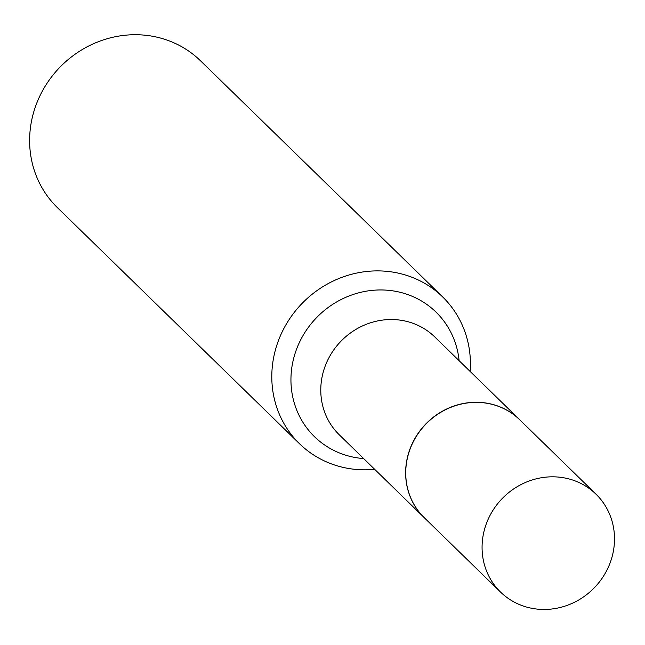 <?xml version="1.0" encoding="UTF-8"?>
<svg xmlns="http://www.w3.org/2000/svg" width="645" height="645" viewBox="0 0 645 645"><rect width="100%" height="100%" fill="white"/><g stroke="black" fill="none" stroke-linecap="round" stroke-linejoin="round"><path stroke-width="0.97" d="M485.104 527.376A68.362 64.121 -45.7 0 1 596.012 494.191A68.362 64.121 -45.7 0 1 611.476 558.893A68.362 64.121 -45.7 0 1 500.56 592.078A68.362 64.121 -45.7 0 1 485.104 527.376M500.56 592.078L424.225 517.645A68.362 64.121 -45.7 0 1 408.769 452.943A68.362 64.121 -45.7 0 1 519.685 419.758L596.012 494.191M424.176 517.588A68.362 64.121 -45.7 0 1 424.12 517.54A68.362 64.121 -45.7 0 1 408.664 452.838A68.362 64.121 -45.7 0 1 519.58 419.653A68.362 64.121 -45.7 0 1 519.628 419.701M374.681 469.326A102.523 96.153 -45.7 0 1 299.53 443.752L57.349 207.585A102.523 96.153 -45.7 0 1 34.169 110.553A102.523 96.153 -45.7 0 1 200.498 60.783L442.688 296.958A102.523 96.153 -45.7 0 1 470.141 371.439M299.53 443.752A102.523 96.153 -45.7 0 1 276.35 346.72A102.523 96.153 -45.7 0 1 442.688 296.958M363.659 458.579A87.019 81.617 -45.7 0 1 294.805 354.323A87.019 81.617 -45.7 0 1 383.872 290.016A87.019 81.617 -45.7 0 1 459.119 360.692M424.12 517.54L339.27 434.794A68.362 64.121 -45.7 0 1 323.814 370.093A68.362 64.121 -45.7 0 1 434.73 336.908L519.58 419.653"/></g></svg>
